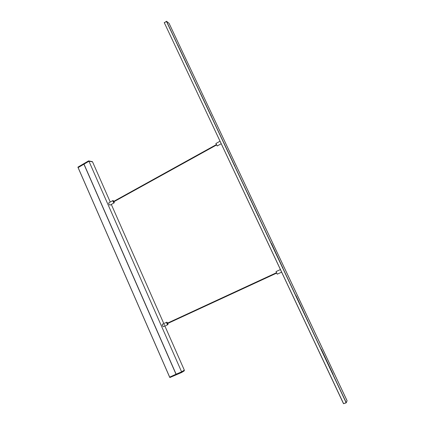 <?xml version="1.0" encoding="UTF-8"?>
<svg xmlns="http://www.w3.org/2000/svg" width="425" height="425" viewBox="0 0 425 425"><rect width="100%" height="100%" fill="white"/><g stroke="black" fill="none" stroke-linecap="round" stroke-linejoin="round"><path stroke-width="0.64" d="M164.321 325.247L163.992 324.493L164.321 325.247M164.071 324.572L164.305 325.146L164.071 324.572M281.626 272.159L277.259 274.173L276.032 271.586L280.399 269.562M217.207 145.918L215.927 143.538M164.124 324.557L164.342 325.125M167.423 323.17L167.588 323.537M113.65 201.418L113.842 201.758M167.779 323.005L166.834 322.182L162.377 324.248C162.1 325.343 162.467 326.156 163.471 326.697L167.928 324.636L167.944 323.372M108.922 202.81L108.795 202.837C108.577 203.729 108.965 204.499 109.948 205.137L110.165 205.02M113.98 201.238L112.986 200.51C112.779 201.407 113.167 202.173 114.144 202.821L114.171 201.577M347.103 400.759L346.184 402.831L343.512 403.702L346.237 402.682L347.103 400.759L169.076 23.354M346.184 402.831L166.483 21.462M343.512 403.702L164.353 22.833L343.421 403.511M169.092 23.343L166.478 21.255L164.289 22.876M164.209 22.716L166.552 21.42M296.066 295.678L307.243 319.781L296.066 295.678M307.689 320.338L307.248 319.775L307.689 320.338M178.202 45.618L178.224 46.033L178.202 45.618M188.105 66.975L178.234 46.043L188.1 66.98M223.901 142.928L234.191 164.783L223.901 142.928M234.69 165.463L234.202 164.783L234.69 165.463M271.447 243.445L282.349 266.958L271.437 243.451M282.816 267.564L282.354 266.958L282.816 267.564M321.242 349.09L333.11 374.34L321.242 349.09M200.823 93.962L210.896 115.35L200.818 93.968M211.406 116.067L210.901 115.35L211.406 116.067M247.483 192.966L258.007 215.305L247.483 192.966M258.485 215.948L258.012 215.305L258.485 215.948M346.997 400.584L169.06 23.322M169.888 377.527L181.629 372.486L181.454 372.056L169.607 377.15L181.698 372.167L169.687 377.336M181.629 372.486L184.365 370.52L181.433 371.912M92.406 161.84L88.639 161.048L92.395 161.787L92.071 161.463M92.315 161.638L88.559 160.889L77.924 167.131L78.009 167.508L88.713 161.224L77.934 167.333M169.607 377.15L176.125 374.186L84.017 164.172M78.088 167.625L169.575 377.012L78.088 167.625L88.953 161.245L181.597 371.843L176.125 374.191M181.597 371.843L184.333 370.154L164.895 326.039M163.811 323.584L111.308 204.43M110.25 202.029L92.554 161.867L88.953 161.245M166.823 322.187C166.558 323.276 166.924 324.094 167.923 324.642M343.506 403.479L164.353 22.833M346.157 402.464L166.584 21.441M181.475 371.891L181.698 372.167L184.354 370.526M83.906 164.188L176.019 374.244M78.12 167.588L169.617 376.996M184.275 370.34L184.243 370.871L181.661 372.47M220.007 141.233L215.842 143.538M163.981 324.764L164.321 324.604M167.168 323.287L276.261 272.818M113.613 201.891L216.33 145.1M108.795 202.837L112.986 200.51M88.559 160.889L77.924 167.131M110.075 205.11L114.272 202.794M113.417 201.546L216.134 144.728M164.178 325.114L164.448 324.987M167.333 323.653L276.447 273.206M221.197 143.762L217.159 145.993"/></g></svg>
